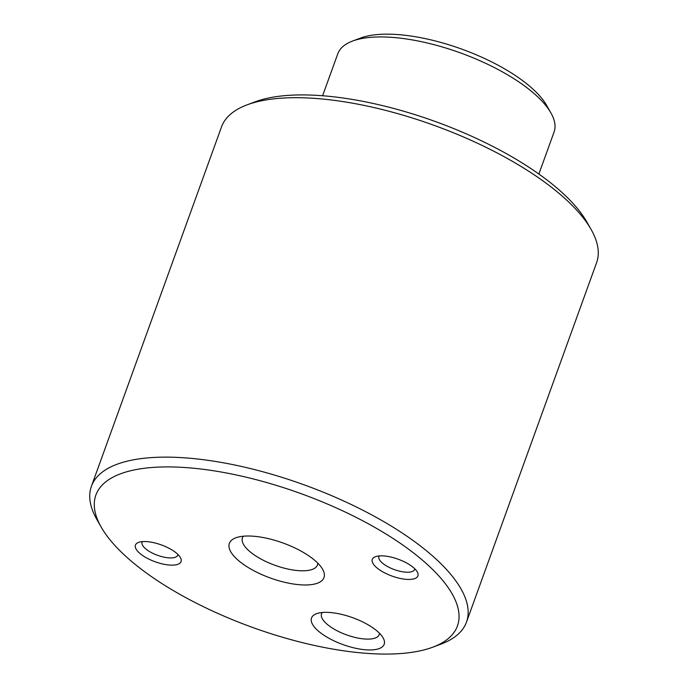 <?xml version="1.0" encoding="UTF-8"?>
<svg xmlns="http://www.w3.org/2000/svg" width="688" height="688" viewBox="0 0 688 688"><rect width="100%" height="100%" fill="white"/><g stroke="black" fill="none" stroke-linecap="round" stroke-linejoin="round"><path stroke-width="1.03" d="M316.411 629.253A38.631 14.293 19.9 0 1 316.463 613.73A38.631 14.293 19.9 0 1 352.712 617.704A38.631 14.293 19.9 0 1 383.104 637.853A38.631 14.293 19.9 0 1 362.395 649.446A38.631 14.293 19.9 0 1 316.411 629.253M322.233 612.509A30.659 11.343 -160.1 0 0 321.588 613.619A30.659 11.343 -160.1 0 0 325.415 622.683A30.659 11.343 -160.1 0 0 356.418 637.742A30.659 11.343 -160.1 0 0 379.243 634.491A30.659 11.343 -160.1 0 0 379.458 633.227M252.126 536.133A50.31 18.619 19.9 0 1 322.586 569.225A50.31 18.619 19.9 0 1 270.332 577.997A50.31 18.619 19.9 0 1 235.803 537.81A50.31 18.619 19.9 0 1 252.126 536.133M243.354 536.219A39.895 14.766 -160.1 0 0 242.52 537.646A39.895 14.766 -160.1 0 0 258.963 557.899A39.895 14.766 -160.1 0 0 299.426 570.713A39.895 14.766 -160.1 0 0 317.538 564.796A39.895 14.766 -160.1 0 0 317.813 563.171M375.356 566.456A24.261 8.978 19.9 0 1 375.39 556.712A24.261 8.978 19.9 0 1 398.146 559.206A24.261 8.978 19.9 0 1 417.229 571.857A24.261 8.978 19.9 0 1 404.226 579.133A24.261 8.978 19.9 0 1 375.356 566.456M379.286 555.913A18.954 7.018 -160.1 0 0 378.942 556.558A18.954 7.018 -160.1 0 0 381.341 562.079A18.954 7.018 -160.1 0 0 400.399 571.367A18.954 7.018 -160.1 0 0 414.589 569.466A18.954 7.018 -160.1 0 0 414.744 568.752M138.512 552.154A24.261 8.978 19.9 0 1 138.546 542.411A24.261 8.978 19.9 0 1 161.302 544.905A24.261 8.978 19.9 0 1 180.385 557.555A24.261 8.978 19.9 0 1 167.39 564.831A24.261 8.978 19.9 0 1 138.512 552.154M142.442 541.611A18.954 7.018 -160.1 0 0 142.098 542.256A18.954 7.018 -160.1 0 0 144.506 547.777A18.954 7.018 -160.1 0 0 163.563 557.065A18.954 7.018 -160.1 0 0 177.753 555.164A18.954 7.018 -160.1 0 0 177.9 554.451M322.603 95.744L337.799 53.767A114.999 42.553 19.9 0 1 352.523 41.074A114.999 42.553 19.9 0 1 460.418 52.899A114.999 42.553 19.9 0 1 550.882 112.875A114.999 42.553 19.9 0 1 554.064 132.053L538.867 174.03M370.462 653.6A192.262 71.148 19.9 0 1 101.205 527.12A192.262 71.148 19.9 0 1 300.888 493.597A192.262 71.148 19.9 0 1 432.838 647.167A192.262 71.148 19.9 0 1 370.462 653.6M101.205 527.12L96.922 519.586A199.451 73.805 19.9 0 1 91.401 486.33A199.451 73.805 19.9 0 1 304.062 484.816A199.451 73.805 19.9 0 1 466.481 622.107A199.451 73.805 19.9 0 1 440.956 644.131L432.838 647.167M91.401 486.33L221.519 126.893A199.451 73.805 19.9 0 1 247.044 104.868A199.451 73.805 19.9 0 1 434.18 125.379A199.451 73.805 19.9 0 1 591.078 229.405A199.451 73.805 19.9 0 1 596.599 262.67L466.481 622.107M247.044 104.868L255.162 101.824A192.262 71.148 19.9 0 1 435.547 121.604A192.262 71.148 19.9 0 1 586.795 221.88L591.078 229.405M352.523 41.074L360.632 38.029A107.81 39.895 19.9 0 1 461.786 49.123A107.81 39.895 19.9 0 1 546.599 105.35L550.882 112.875"/></g></svg>
